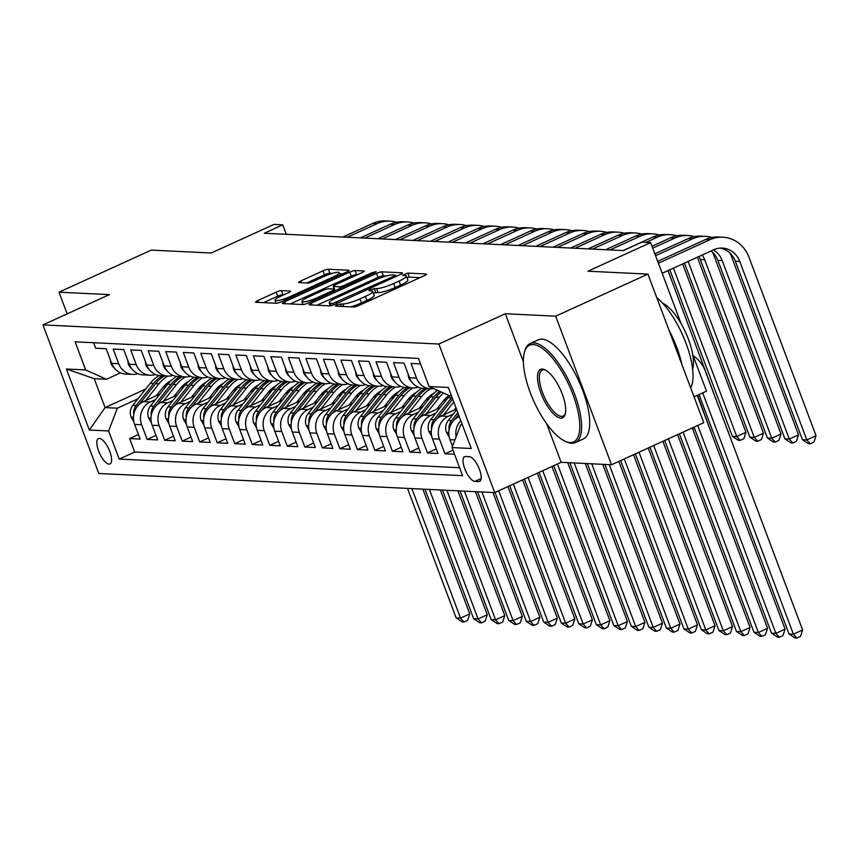 <?xml version="1.0" encoding="UTF-8"?>
<svg xmlns="http://www.w3.org/2000/svg" width="859" height="859" viewBox="0 0 859 859"><rect width="100%" height="100%" fill="white"/><g stroke="black" fill="none" stroke-linecap="round" stroke-linejoin="round"><path stroke-width="1.29" d="M336.739 304.902L335.407 306.115L353.683 307.007A4.274 0.73 -20.6 0 0 359.019 305.439L424.217 275.707A4.274 0.73 -20.6 0 0 426.493 274.118A4.274 0.73 -20.6 0 0 426.118 273.967L407.842 273.087L402.506 275.299L405.137 275.514A13.68 2.352 -20.6 0 1 406.35 275.986A13.68 2.352 -20.6 0 1 399.048 281.065L393.615 283.545A13.68 2.352 -20.6 0 1 376.532 288.56L370.422 289.547L368.822 290.653L371.453 290.879A13.68 2.352 -20.6 0 1 372.666 291.351A13.68 2.352 -20.6 0 1 365.365 296.43L359.932 298.9A13.68 2.352 -20.6 0 1 342.838 303.925L336.739 304.902M109.039 464.118A13.937 5.079 -114.5 0 0 109.995 463.946A13.937 5.079 -114.5 0 0 109.34 450.341A13.937 5.079 -114.5 0 0 99.376 438.412A13.937 5.079 -114.5 0 0 98.431 438.584A13.937 5.079 -114.5 0 0 99.075 452.188A13.937 5.079 -114.5 0 0 109.039 464.118M281.451 290.632A4.274 0.73 -20.6 0 0 276.115 292.2L257.818 300.543A4.274 0.73 -20.6 0 0 255.542 302.132A4.274 0.73 -20.6 0 0 255.918 302.282L276.211 303.259A4.274 0.73 -20.6 0 0 281.548 301.692L346.746 271.959A4.274 0.73 -20.6 0 0 349.022 270.37A4.274 0.73 -20.6 0 0 348.647 270.231L328.353 269.243A4.274 0.73 -20.6 0 0 323.016 270.81L300.918 280.893A4.274 0.73 -20.6 0 0 298.642 282.482A4.274 0.73 -20.6 0 0 299.018 282.622L307.705 283.041A4.274 0.73 -20.6 0 0 313.041 281.473L324.004 276.48A11.435 1.965 -20.6 0 1 339.305 272.679A11.435 1.965 -20.6 0 1 333.206 276.92L290.278 296.495A11.435 1.965 -20.6 0 1 274.977 300.296A11.435 1.965 -20.6 0 1 281.076 296.054L288.237 292.79A4.274 0.73 -20.6 0 0 290.514 291.201A4.274 0.73 -20.6 0 0 290.138 291.051L281.451 290.632L282.965 294.648A4.274 0.73 -20.6 0 0 277.618 296.215L263.52 302.647M546.625 423.67L561.152 462.314L611.522 464.751L555.676 316.176L647.922 274.107L587.921 271.208L650.65 242.603L641.888 242.184L623.441 250.592L264.293 233.24L282.74 224.822L273.989 224.403L211.25 253.008L151.248 250.109L59.003 292.178L67.152 313.868M555.676 316.176L505.307 313.739L438.885 344.029L42.95 324.895L109.372 294.616L59.003 292.178M311.302 303.13A4.274 0.73 -20.6 0 0 309.015 304.72A4.274 0.73 -20.6 0 0 309.401 304.859L329.695 305.847A4.274 0.73 -20.6 0 0 335.031 304.279L400.23 274.547A4.274 0.73 -20.6 0 0 402.506 272.958A4.274 0.73 -20.6 0 0 402.13 272.808L381.836 271.831A4.274 0.73 -20.6 0 0 376.5 273.398L311.302 303.13L312 304.988M302.948 304.548L282.654 303.571A4.274 0.73 -20.6 0 1 282.278 303.42A4.274 0.73 -20.6 0 1 284.565 301.842L349.753 272.11A4.274 0.73 -20.6 0 1 355.1 270.542L363.776 270.961A4.274 0.73 -20.6 0 1 364.162 271.1A4.274 0.73 -20.6 0 1 361.875 272.69L335.439 284.748A4.274 0.73 -20.6 0 0 333.152 286.337A4.274 0.73 -20.6 0 0 333.539 286.487L339.294 286.766A4.274 0.73 -20.6 0 0 344.642 285.199L372.162 272.647L376.167 271.648L374.578 272.754L308.295 302.98A4.274 0.73 -20.6 0 1 302.948 304.548M647.922 274.107L703.768 422.682L611.522 464.751M138.439 434.547L129.634 438.562L140.146 439.078L134.638 424.421L141.638 424.754A17.416 15.945 -87.2 0 1 150.368 401.958L155.533 399.607M155.962 435.395L147.147 439.411L157.659 439.915L152.15 425.259L159.162 425.602A17.416 15.945 -87.2 0 1 167.881 402.807L173.056 400.455M173.475 436.243L164.67 440.259L175.182 440.764L169.674 426.107L176.675 426.451A17.416 15.945 -87.2 0 1 185.404 403.655L190.58 401.293M190.999 437.091L182.183 441.107L192.695 441.612L187.187 426.955L194.198 427.299A17.416 15.945 -87.2 0 1 202.917 404.503L208.093 402.141M208.522 437.929L199.707 441.956L210.219 442.46L204.71 427.803L211.722 428.136A17.416 15.945 -87.2 0 1 220.441 405.351L225.616 402.989M226.035 438.777L217.23 442.793L227.742 443.308L222.234 428.652L229.235 428.985A17.416 15.945 -87.2 0 1 237.964 406.2L243.129 403.837M243.559 439.625L234.743 443.641L245.255 444.157L239.747 429.5L246.758 429.833A17.416 15.945 -87.2 0 1 255.477 407.037L260.653 404.686M261.072 440.474L252.267 444.49L262.779 444.994L257.27 430.338L264.271 430.681A17.416 15.945 -87.2 0 1 273.001 407.885L278.176 405.534M278.595 441.322L269.78 445.338L280.292 445.842L274.783 431.186L281.795 431.529A17.416 15.945 -87.2 0 1 290.514 408.734L295.689 406.371M296.119 442.17L287.303 446.186L297.815 446.691L292.307 432.034L299.319 432.378A17.416 15.945 -87.2 0 1 308.037 409.582L313.213 407.22M313.632 443.008L304.827 447.034L315.339 447.539L309.831 432.882L316.831 433.215A17.416 15.945 -87.2 0 1 325.561 410.43L330.726 408.068M331.155 443.856L322.34 447.872L332.852 448.387L327.343 433.731L334.355 434.063A17.416 15.945 -87.2 0 1 343.074 411.278L348.249 408.916M348.668 444.704L339.863 448.72L350.375 449.236L344.867 434.579L351.868 434.912A17.416 15.945 -87.2 0 1 360.597 412.116L365.773 409.764M366.192 445.553L357.387 449.568L367.888 450.073L362.38 435.416L369.391 435.76A17.416 15.945 -87.2 0 1 378.11 412.964L383.286 410.613M383.715 446.401L374.9 450.417L385.412 450.921L379.903 436.265L386.915 436.608A17.416 15.945 -87.2 0 1 395.634 413.813L400.809 411.45M401.228 447.249L392.423 451.265L402.935 451.77L397.427 437.113L404.428 437.456A17.416 15.945 -87.2 0 1 413.158 414.661L418.322 412.299M418.752 448.087L409.936 452.113L420.448 452.618L414.94 437.961L421.952 438.294A17.416 15.945 -87.2 0 1 430.67 415.509L435.846 413.147M436.265 448.935L427.46 452.951L437.972 453.466L432.464 438.809L439.464 439.142A17.416 15.945 -87.2 0 1 448.194 416.357L453.369 413.995M452.972 450.159L444.983 453.799L454.518 454.261M420.556 363.915L411.021 363.454L416.529 378.11A17.416 15.945 -87.2 0 0 430.445 388.773A17.416 15.945 -87.2 0 0 433.634 388.579M430.445 388.773L423.444 388.44A17.416 15.945 92.8 0 1 409.518 377.767L404.009 363.11L393.497 362.605L399.006 377.262A17.416 15.945 -87.2 0 0 412.932 387.935A17.416 15.945 -87.2 0 0 418.226 387.205M412.932 387.935L405.92 387.592A17.416 15.945 92.8 0 1 392.005 376.929L386.496 362.273L375.984 361.757L381.493 376.414A17.416 15.945 -87.2 0 0 395.408 387.087A17.416 15.945 -87.2 0 0 400.713 386.367M395.408 387.087L388.397 386.743A17.416 15.945 92.8 0 1 374.481 376.081L368.973 361.424L358.461 360.909L363.969 375.566A17.416 15.945 -87.2 0 0 377.885 386.239A17.416 15.945 -87.2 0 0 383.189 385.519M377.885 386.239L370.884 385.895A17.416 15.945 92.8 0 1 356.957 375.233L351.449 360.576L340.937 360.071L346.445 374.728A17.416 15.945 -87.2 0 0 360.372 385.39A17.416 15.945 -87.2 0 0 365.676 384.671M360.372 385.39L353.36 385.057A17.416 15.945 92.8 0 1 339.445 374.384L333.936 359.728L323.424 359.223L328.933 373.88A17.416 15.945 -87.2 0 0 342.848 384.542A17.416 15.945 -87.2 0 0 348.153 383.823M342.848 384.542L335.848 384.209A17.416 15.945 92.8 0 1 321.921 373.536L316.413 358.879L305.901 358.375L311.409 373.031A17.416 15.945 -87.2 0 0 325.336 383.694A17.416 15.945 -87.2 0 0 330.629 382.974M325.336 383.694L318.324 383.361A17.416 15.945 92.8 0 1 304.408 372.688L298.9 358.031L288.388 357.527L293.896 372.183A17.416 15.945 -87.2 0 0 307.812 382.856A17.416 15.945 -87.2 0 0 313.116 382.126M307.812 382.856L300.8 382.513A17.416 15.945 92.8 0 1 286.885 371.85L281.376 357.194L270.864 356.678L276.373 371.335A17.416 15.945 -87.2 0 0 290.288 382.008A17.416 15.945 -87.2 0 0 295.593 381.289M290.288 382.008L283.287 381.664A17.416 15.945 92.8 0 1 269.361 371.002L263.853 356.345L253.341 355.83L258.849 370.487A17.416 15.945 -87.2 0 0 272.775 381.16A17.416 15.945 -87.2 0 0 278.08 380.44M272.775 381.16L265.764 380.816A17.416 15.945 92.8 0 1 251.848 370.154L246.34 355.497L235.828 354.992L241.336 369.649A17.416 15.945 -87.2 0 0 255.252 380.312A17.416 15.945 -87.2 0 0 260.556 379.592M255.252 380.312L248.24 379.979A17.416 15.945 92.8 0 1 234.324 369.306L228.816 354.649L218.304 354.144L223.812 368.801A17.416 15.945 -87.2 0 0 237.739 379.463A17.416 15.945 -87.2 0 0 243.033 378.744M237.739 379.463L230.727 379.13A17.416 15.945 92.8 0 1 216.812 368.457L211.293 353.801L200.791 353.296L206.3 367.953A17.416 15.945 -87.2 0 0 220.215 378.615A17.416 15.945 -87.2 0 0 225.52 377.896M220.215 378.615L213.204 378.282A17.416 15.945 92.8 0 1 199.288 367.609L193.78 352.952L183.268 352.448L188.776 367.104A17.416 15.945 -87.2 0 0 202.692 377.777A17.416 15.945 -87.2 0 0 207.996 377.047M202.692 377.777L195.691 377.434A17.416 15.945 92.8 0 1 181.764 366.772L176.256 352.104L165.744 351.599L171.252 366.256A17.416 15.945 -87.2 0 0 185.179 376.929A17.416 15.945 -87.2 0 0 190.483 376.21M185.179 376.929L178.167 376.586A17.416 15.945 92.8 0 1 164.252 365.923L158.743 351.267L148.231 350.751L153.74 365.408A17.416 15.945 -87.2 0 0 167.655 376.081A17.416 15.945 -87.2 0 0 172.96 375.362M167.655 376.081L160.644 375.737A17.416 15.945 92.8 0 1 146.728 365.075L141.22 350.418L130.708 349.914L136.216 364.57A17.416 15.945 -87.2 0 0 150.132 375.233A17.416 15.945 -87.2 0 0 155.436 374.513M150.132 375.233L143.131 374.889A17.416 15.945 92.8 0 1 129.215 364.227L123.696 349.57L113.184 349.065L118.703 363.722A17.416 15.945 -87.2 0 0 132.619 374.384A17.416 15.945 -87.2 0 0 137.923 373.665M180.454 388.236L184.009 386.614M134.638 424.421A17.416 15.945 92.8 0 1 143.356 401.625L159.914 394.066M197.967 389.084L201.532 387.463M152.15 425.259A17.416 15.945 92.8 0 1 160.869 402.474L177.437 394.915M215.491 389.932L219.045 388.311M169.674 426.107A17.416 15.945 92.8 0 1 178.393 403.322L194.961 395.763M233.014 390.781L236.569 389.159M187.187 426.955A17.416 15.945 92.8 0 1 195.916 404.159L212.474 396.611M250.527 391.629L254.081 390.007M204.71 427.803A17.416 15.945 92.8 0 1 213.429 405.008L229.997 397.459M268.051 392.477L271.605 390.856M222.234 428.652A17.416 15.945 92.8 0 1 230.953 405.856L247.51 398.308M285.575 393.315L289.129 391.693M239.747 429.5A17.416 15.945 92.8 0 1 248.476 406.704L265.034 399.145M303.087 394.163L306.642 392.542M257.27 430.338A17.416 15.945 92.8 0 1 265.989 407.553L282.557 399.993M320.611 395.011L324.165 393.39M274.783 431.186A17.416 15.945 92.8 0 1 283.513 408.401L300.07 400.842M338.124 395.859L341.678 394.238M292.307 432.034A17.416 15.945 92.8 0 1 301.026 409.238L317.594 401.69M355.647 396.708L359.202 395.086M309.831 432.882A17.416 15.945 92.8 0 1 318.549 410.087L335.107 402.538M373.171 397.556L376.725 395.935M327.343 433.731A17.416 15.945 92.8 0 1 336.073 410.935L352.63 403.386M390.684 398.393L394.238 396.772M344.867 434.579A17.416 15.945 92.8 0 1 353.586 411.783L370.154 404.224M408.208 399.242L411.762 397.62M362.38 435.416A17.416 15.945 92.8 0 1 371.109 412.631L387.667 405.072M425.72 400.09L429.275 398.469M379.903 436.265A17.416 15.945 92.8 0 1 388.622 413.48L405.19 405.92M443.244 400.938L446.798 399.317M397.427 437.113A17.416 15.945 92.8 0 1 406.146 414.317L422.703 406.769M414.94 437.961A17.416 15.945 92.8 0 1 423.67 415.165L440.227 407.617M432.464 438.809A17.416 15.945 92.8 0 1 441.182 416.014L456.451 409.056M469.368 456.687L465.514 456.494A13.497 4.918 -114.5 0 0 464.59 456.666A13.497 4.918 -114.5 0 0 465.213 469.841A13.497 4.918 -114.5 0 0 474.866 481.394L478.721 481.577A13.497 4.918 -114.5 0 0 479.644 481.416A13.497 4.918 -114.5 0 0 479.011 468.241A13.497 4.918 -114.5 0 0 469.368 456.687M438.885 344.029L494.73 492.604L98.796 473.481L42.95 324.895M129.634 438.562L134.691 452.017L119.186 459.082L462.572 475.671L452.006 447.571L460.725 424.776L462.121 424.142M119.186 459.082L108.621 430.971L89.347 430.048L66.411 369.005L85.685 369.939L75.12 341.828L418.494 358.418L429.06 386.529L448.334 387.463L471.269 448.495L452.006 447.571M452.478 446.315L449.976 439.658A17.416 15.945 -87.2 0 1 458.706 416.862L459.286 416.594M93.61 342.72L95.671 348.217L106.183 348.722L111.691 363.378A17.416 15.945 92.8 0 0 125.607 374.052L132.619 374.384M456.108 436.823A17.416 15.945 -87.2 0 1 460.821 420.685M444.983 453.799L439.464 439.142M427.46 452.951L421.952 438.294M409.936 452.113L404.428 437.456M392.423 451.265L386.915 436.608M374.9 450.417L369.391 435.76M357.387 449.568L351.868 434.912M339.863 448.72L334.355 434.063M322.34 447.872L316.831 433.215M304.827 447.034L299.319 432.378M287.303 446.186L281.795 431.529M269.78 445.338L264.271 430.681M252.267 444.49L246.758 429.833M234.743 443.641L229.235 428.985M217.23 442.793L211.722 428.136M199.707 441.956L194.198 427.299M182.183 441.107L176.675 426.451M164.67 440.259L159.162 425.602M147.147 439.411L141.638 424.754M134.691 452.017L459.576 467.715M145.686 389.073L105.077 407.596L117.35 408.186L138.02 398.759M162.931 387.398L166.485 385.777M460.725 424.776L462.389 424.851M451.523 395.945L449.858 395.859L429.06 386.529M694.061 396.847L706.495 391.178L692.665 354.391M561.152 462.314L494.73 492.604M286.305 234.303L282.74 224.822M681.144 323.746L650.65 242.603M120.518 372.87L106.473 379.27L94.211 378.679L105.077 407.596L89.347 430.048M85.685 369.939L106.473 379.27M117.35 408.186L108.621 430.971M66.411 369.005L94.211 378.679M505.307 313.739L523.399 361.875M350.655 306.856A13.68 2.352 -20.6 0 0 361.446 302.916L359.932 298.9M372.666 291.351L374.18 295.367A13.68 2.352 -20.6 0 1 366.879 300.446L361.446 302.916M406.35 275.986L407.864 280.002A13.68 2.352 -20.6 0 1 400.562 285.081L395.129 287.561A13.68 2.352 -20.6 0 1 378.035 292.575L373.3 293.016M420.019 277.618L409.356 277.103L406.983 277.65M386.367 275.997L383.35 275.846A4.274 0.73 -20.6 0 0 378.003 277.414L317.003 305.235M332.873 303.442L393.83 276.244L395.43 275.138L392.67 274.912A13.68 2.352 -20.6 0 0 375.576 279.927L336.46 297.772A13.68 2.352 -20.6 0 0 329.158 302.851A13.68 2.352 -20.6 0 0 330.371 303.324L332.873 303.442L333.432 304.934M290.267 303.936L351.267 276.126L349.753 272.11M357.688 274.601L356.603 274.558A4.274 0.73 -20.6 0 0 351.267 276.126M334.226 289.075L328.46 288.796A4.274 0.73 -20.6 0 0 323.124 290.363L308.005 297.257A11.435 1.965 -20.6 0 0 301.896 301.509A11.435 1.965 -20.6 0 0 317.207 297.708L332.326 290.814A4.274 0.73 -20.6 0 0 334.602 289.225A4.274 0.73 -20.6 0 0 334.226 289.075L333.152 286.337M284.039 294.701L282.965 294.648M332.336 273.377L329.867 273.259A4.274 0.73 -20.6 0 0 324.519 274.826L306.631 282.998M342.548 273.871L339.702 273.742M699.033 394.582L789.024 633.974L793.405 634.189L802.628 629.98L705.346 371.174A32.663 29.893 92.8 0 0 693.17 355.733M702.705 392.907L793.405 634.189L796.819 638.087L795.058 638.001L789.024 633.974M802.628 629.98L800.502 636.401L796.819 638.087M720.143 248.111A21.776 19.929 -87.2 0 1 735.358 261.211L802.446 439.701L806.826 439.915L816.05 435.706L748.962 257.217A32.663 29.893 92.8 0 0 722.859 237.213A32.663 29.893 92.8 0 0 709.964 239.715L658.402 263.23M722.859 237.213L718.478 236.998A32.663 29.893 92.8 0 0 705.583 239.511L657.693 261.34M662.182 273.269L713.743 249.754A21.776 19.929 -87.2 0 1 722.333 248.09A21.776 19.929 -87.2 0 1 739.739 261.415L806.826 439.915L810.241 443.802L808.491 443.727L802.446 439.701M816.05 435.706L813.935 442.127L810.241 443.802M570.011 442.557A53.129 19.349 -114.5 0 0 572.974 394.603A53.129 19.349 -114.5 0 0 533.181 344.577A53.129 19.349 -114.5 0 0 524.419 352.222A53.129 19.349 -114.5 0 0 533.987 401.604A53.129 19.349 -114.5 0 0 564.997 441.193A53.129 19.349 -114.5 0 0 570.011 442.557M524.419 352.222L524.86 350.697A54.428 19.832 65.5 0 1 530.121 343.536A54.428 19.832 65.5 0 1 533.836 342.87A54.428 19.832 65.5 0 1 572.76 389.471A54.428 19.832 65.5 0 1 575.294 442.589A54.428 19.832 65.5 0 1 571.568 443.255A54.428 19.832 65.5 0 1 566.435 441.87L564.997 441.193M560.809 418.065A26.565 9.674 65.5 0 1 540.912 393.057A26.565 9.674 65.5 0 1 542.394 369.08A26.565 9.674 65.5 0 1 544.896 369.757A26.565 9.674 65.5 0 1 560.401 389.557A26.565 9.674 65.5 0 1 565.19 414.242A26.565 9.674 65.5 0 1 560.809 418.065M545.637 370.132A25.255 9.202 -114.5 0 0 543.951 369.778A25.255 9.202 -114.5 0 0 542.222 370.089A25.255 9.202 -114.5 0 0 543.403 394.732A25.255 9.202 -114.5 0 0 561.464 416.357A25.255 9.202 -114.5 0 0 563.182 416.046A25.255 9.202 -114.5 0 0 565.383 413.437M656.738 297.558A54.428 19.832 65.5 0 1 686.04 343.31A54.428 19.832 65.5 0 1 690.679 387.86M669.032 330.253A54.428 19.832 65.5 0 1 681.96 364.646M662.611 303.184A39.192 14.27 65.5 0 1 685.622 332.454A39.192 14.27 65.5 0 1 692.633 369.026M530.121 343.536L538.239 339.831A54.428 19.832 65.5 0 1 541.954 339.165A54.428 19.832 65.5 0 1 580.877 385.766A54.428 19.832 65.5 0 1 583.411 438.895L575.294 442.589M449.214 437.059L446.369 432.206A11.543 10.566 -87.2 0 1 448.258 420.448L456.72 409.764M454.529 419.643L458.534 414.596M457.826 412.728L451.587 420.609A11.543 10.566 92.8 0 0 449.021 429.146L449.096 429.704M694.061 427.116L771.5 633.126L775.881 633.341L785.105 629.132L697.25 395.398M697.733 425.441L775.881 633.341L779.296 637.238L777.545 637.153L771.5 633.126M785.105 629.132L782.989 635.553L779.296 637.238M454.186 410.087L455.979 407.821M443.512 414.951L453.788 401.98M431.701 436.211L428.845 431.358A11.543 10.566 -87.2 0 1 430.735 419.6L448.044 397.749A33.318 30.494 -87.2 0 1 449.719 395.795M451.974 397.159A33.318 30.494 92.8 0 0 451.372 397.91L434.063 419.761A11.543 10.566 92.8 0 0 431.497 428.308L431.572 428.856M437.016 418.795L452.672 399.016M679.383 433.806L753.977 632.288L758.357 632.492L767.581 628.283L692.279 427.922M683.045 432.131L758.357 632.492L761.772 636.39L760.022 636.304L753.977 632.288M767.581 628.283L765.466 634.704L761.772 636.39M436.673 409.238L443.19 401.013A27.649 25.308 -87.2 0 1 449.085 395.516M425.989 414.102L439.282 397.33A33.318 30.494 -87.2 0 1 443.427 392.982M414.178 435.363L411.332 430.52A11.543 10.566 -87.2 0 1 413.222 418.752L430.52 396.901A33.318 30.494 -87.2 0 1 437.553 390.34M419.493 417.946L435.953 397.169A33.318 30.494 -87.2 0 1 441.139 391.951M439.733 391.317A33.318 30.494 92.8 0 0 433.849 397.062L416.551 418.913A11.543 10.566 92.8 0 0 413.984 427.46L414.059 428.007M664.694 440.506L736.464 631.44L740.845 631.644L750.068 627.446L677.59 434.622M668.366 438.831L740.845 631.644L744.259 635.542L742.509 635.456L736.464 631.44M750.068 627.446L747.942 633.856L744.259 635.542M419.149 408.39L425.667 400.165A27.649 25.308 -87.2 0 1 433.838 393.304M408.476 413.265L421.758 396.482A33.318 30.494 -87.2 0 1 430.584 388.783M396.665 434.525L393.809 429.672A11.543 10.566 -87.2 0 1 395.698 417.904L412.996 396.053A33.318 30.494 -87.2 0 1 421.952 388.289M401.98 417.098L418.43 396.321A33.318 30.494 -87.2 0 1 427.256 388.622M425.151 388.526A33.318 30.494 92.8 0 0 416.325 396.214L399.027 418.065A11.543 10.566 92.8 0 0 396.461 426.612L396.536 427.159M650.005 447.195L718.94 630.592L723.321 630.807L732.544 626.598L662.901 441.322M653.678 445.531L723.321 630.807L726.735 634.694L724.985 634.608L718.94 630.592M732.544 626.598L730.429 633.019L726.735 634.694M711.875 237.481A32.663 29.893 92.8 0 0 705.346 236.365A32.663 29.893 92.8 0 0 692.44 238.866L655.567 255.692M705.346 236.365L700.965 236.15A32.663 29.893 92.8 0 0 688.07 238.662L654.859 253.802M713.464 249.883A21.776 19.929 -87.2 0 1 722.215 260.578L789.303 439.067L798.526 434.858L731.439 256.369A32.663 29.893 92.8 0 0 730.01 253.094M711.027 250.989A21.776 19.929 -87.2 0 1 717.834 260.363L784.922 438.852L789.303 439.067L792.717 442.965L790.967 442.879L784.922 438.852M798.526 434.858L796.411 441.279L792.717 442.965M408.025 373.783L408.626 377.552A11.543 10.566 92.8 0 0 411.858 382.072M694.351 236.633A32.663 29.893 92.8 0 0 687.823 235.516A32.663 29.893 92.8 0 0 674.927 238.029L652.733 248.144M687.823 235.516L683.442 235.312A32.663 29.893 92.8 0 0 670.546 237.814L652.024 246.254M702.243 254.994A21.776 19.929 -87.2 0 1 704.691 259.729L771.79 438.219L781.014 434.01L713.926 255.52A32.663 29.893 92.8 0 0 712.487 252.256M698.925 256.508A21.776 19.929 -87.2 0 1 700.321 259.515L767.409 438.004L771.79 438.219L775.205 442.117L773.454 442.031L767.409 438.004M781.014 434.01L778.888 440.431L775.205 442.117M390.501 372.935L391.103 376.704A11.543 10.566 92.8 0 0 394.335 381.235M676.838 235.785A32.663 29.893 92.8 0 0 670.299 234.668A32.663 29.893 92.8 0 0 657.403 237.181L646 242.378M670.299 234.668L665.918 234.464A32.663 29.893 92.8 0 0 653.023 236.966L623.172 250.581M684.462 263.101L749.886 437.156L754.266 437.371L763.49 433.161L697.358 257.228M688.134 261.437L754.266 437.371L757.681 441.268L755.931 441.182L749.886 437.156M763.49 433.161L761.375 439.583L757.681 441.268M372.978 372.097L373.59 375.855A11.543 10.566 92.8 0 0 376.822 380.387M659.315 234.947A32.663 29.893 92.8 0 0 652.786 233.831A32.663 29.893 92.8 0 0 639.891 236.332L610.03 249.948M652.786 233.831L648.405 233.616A32.663 29.893 92.8 0 0 635.51 236.118L605.649 249.733M669.784 269.801L732.373 436.318L736.743 436.522L745.977 432.324L682.68 263.917M673.456 268.126L736.743 436.522L740.168 440.42L738.407 440.334L732.373 436.318M745.977 432.324L743.851 438.734L740.168 440.42M401.636 407.542L408.154 399.317A27.649 25.308 -87.2 0 1 416.325 392.456M390.952 412.417L404.245 395.634A33.318 30.494 -87.2 0 1 413.072 387.935M379.141 433.677L376.296 428.824A11.543 10.566 -87.2 0 1 378.175 417.055L395.484 395.215A33.318 30.494 -87.2 0 1 404.428 387.441M384.456 416.25L400.917 395.473A33.318 30.494 -87.2 0 1 409.743 387.774M407.638 387.677A33.318 30.494 92.8 0 0 398.812 395.376L381.503 417.216A11.543 10.566 92.8 0 0 378.948 425.763L379.023 426.311M635.327 453.896L701.427 629.744L705.797 629.958L715.032 625.749L648.223 448.011M638.999 452.221L705.797 629.958L709.223 633.845L707.462 633.77L701.427 629.744M715.032 625.749L712.906 632.17L709.223 633.845M355.465 371.249L356.066 375.018A11.543 10.566 92.8 0 0 359.298 379.538M641.791 234.099A32.663 29.893 92.8 0 0 635.263 232.982A32.663 29.893 92.8 0 0 622.367 235.484L592.517 249.099M635.263 232.982L630.882 232.768A32.663 29.893 92.8 0 0 617.986 235.269L588.136 248.885M728.078 431.647L667.991 270.617M728.249 432.098L728.453 431.476M384.113 406.694L390.63 398.469A27.649 25.308 -87.2 0 1 398.801 391.607M373.429 411.568L386.722 394.786A33.318 30.494 -87.2 0 1 395.548 387.087M361.618 432.829L358.772 427.975A11.543 10.566 -87.2 0 1 360.662 416.218L377.96 394.367A33.318 30.494 -87.2 0 1 386.915 386.593M366.933 415.402L383.393 394.625A33.318 30.494 -87.2 0 1 392.219 386.926M390.115 386.829A33.318 30.494 92.8 0 0 381.289 394.528L363.991 416.379A11.543 10.566 92.8 0 0 361.424 424.915L361.499 425.463M620.638 460.596L683.904 628.895L688.284 629.11L697.508 624.901L633.534 454.712M624.31 458.921L688.284 629.11L691.699 633.008L689.949 632.922L683.904 628.895M697.508 624.901L695.393 631.322L691.699 633.008M337.941 370.401L338.543 374.17A11.543 10.566 92.8 0 0 341.785 378.69M624.278 233.251A32.663 29.893 92.8 0 0 617.75 232.134A32.663 29.893 92.8 0 0 604.843 234.636L574.993 248.251M617.75 232.134L613.369 231.919A32.663 29.893 92.8 0 0 600.473 234.432L570.612 248.036M710.554 430.799L697.626 395.226M710.726 431.25L710.93 430.627M366.589 405.845L373.107 397.62A27.649 25.308 -87.2 0 1 381.289 390.759M355.916 410.72L369.198 393.937A33.318 30.494 -87.2 0 1 378.035 386.239M344.105 431.98L341.248 427.127A11.543 10.566 -87.2 0 1 343.138 415.369L360.447 393.519A33.318 30.494 -87.2 0 1 369.391 385.745M349.42 414.564L365.87 393.776A33.318 30.494 -87.2 0 1 374.696 386.088M372.602 385.981A33.318 30.494 92.8 0 0 363.776 393.68L346.467 415.531A11.543 10.566 92.8 0 0 343.901 424.067L343.976 424.625M604.886 464.429L666.38 628.047L670.761 628.262L679.984 624.053L618.856 461.412M609.267 464.644L670.761 628.262L674.175 632.16L672.425 632.074L666.38 628.047M679.984 624.053L677.869 630.474L674.175 632.16M320.428 369.553L321.03 373.321A11.543 10.566 92.8 0 0 324.262 377.842M606.755 232.402A32.663 29.893 92.8 0 0 600.226 231.286A32.663 29.893 92.8 0 0 587.331 233.788L557.48 247.403M600.226 231.286L595.845 231.071A32.663 29.893 92.8 0 0 582.95 233.584L553.099 247.199M693.041 429.951L692.655 427.75M693.202 430.413L693.417 429.779M349.076 405.008L355.594 396.772A27.649 25.308 -87.2 0 1 363.765 389.911M338.392 409.872L351.685 393.089A33.318 30.494 -87.2 0 1 360.512 385.401M326.581 431.132L323.736 426.279A11.543 10.566 -87.2 0 1 325.615 414.521L342.924 392.67A33.318 30.494 -87.2 0 1 351.868 384.907M331.896 413.716L348.357 392.939A33.318 30.494 -87.2 0 1 357.183 385.24M355.078 385.133A33.318 30.494 92.8 0 0 346.252 392.831L328.954 414.682A11.543 10.566 92.8 0 0 326.388 423.229L326.463 423.777M587.363 463.581L648.867 627.21L653.248 627.414L662.472 623.204L602.75 464.332M591.744 463.796L653.248 627.414L656.663 631.311L654.912 631.225L648.867 627.21M662.472 623.204L660.346 629.626L656.663 631.311M302.905 368.704L303.506 372.473A11.543 10.566 92.8 0 0 306.738 376.994M589.242 231.554A32.663 29.893 92.8 0 0 582.703 230.437A32.663 29.893 92.8 0 0 569.807 232.95L539.957 246.554M582.703 230.437L578.322 230.233A32.663 29.893 92.8 0 0 565.426 232.735L535.576 246.35M331.553 404.159L338.07 395.935A27.649 25.308 -87.2 0 1 346.241 389.073M320.879 409.024L334.162 392.252A33.318 30.494 -87.2 0 1 342.988 384.553M309.068 430.284L306.212 425.43A11.543 10.566 -87.2 0 1 308.102 413.673L325.4 391.822A33.318 30.494 -87.2 0 1 334.355 384.059M314.383 412.868L330.833 392.091A33.318 30.494 -87.2 0 1 339.659 384.392M337.555 384.284A33.318 30.494 92.8 0 0 328.729 391.983L311.43 413.834A11.543 10.566 92.8 0 0 308.864 422.381L308.939 422.929M569.839 462.733L631.344 626.361L635.724 626.565L644.948 622.367L585.226 463.484M574.22 462.947L635.724 626.565L639.139 630.463L637.389 630.377L631.344 626.361M644.948 622.367L642.833 628.777L639.139 630.463M285.381 367.856L285.993 371.625A11.543 10.566 92.8 0 0 289.225 376.156M571.718 230.706A32.663 29.893 92.8 0 0 565.19 229.589A32.663 29.893 92.8 0 0 552.294 232.102L522.433 245.717M565.19 229.589L560.809 229.385A32.663 29.893 92.8 0 0 547.913 231.887L518.052 245.502M314.04 403.311L320.547 395.086A27.649 25.308 -87.2 0 1 328.729 388.225M303.356 408.186L316.649 391.403A33.318 30.494 -87.2 0 1 325.475 383.705M291.545 429.446L288.699 424.593A11.543 10.566 -87.2 0 1 290.578 412.825L307.887 390.974A33.318 30.494 -87.2 0 1 316.831 383.211M296.86 412.019L313.32 391.242A33.318 30.494 -87.2 0 1 322.146 383.543M320.042 383.447A33.318 30.494 92.8 0 0 311.216 391.135L293.907 412.986A11.543 10.566 92.8 0 0 291.341 421.533L291.416 422.08M553.754 465.696L613.831 625.513L618.201 625.728L627.435 621.519L567.713 462.636M557.427 464.021L618.201 625.728L621.626 629.615L619.865 629.529L613.831 625.513M627.435 621.519L625.309 627.94L621.626 629.615M267.868 367.018L268.47 370.777A11.543 10.566 92.8 0 0 271.702 375.308M554.195 229.868A32.663 29.893 92.8 0 0 547.666 228.752A32.663 29.893 92.8 0 0 534.77 231.254L504.92 244.869M547.666 228.752L543.285 228.537A32.663 29.893 92.8 0 0 530.39 231.039L500.539 244.654M296.516 402.463L303.034 394.238A27.649 25.308 -87.2 0 1 311.205 387.377M285.832 407.338L299.125 390.555A33.318 30.494 -87.2 0 1 307.952 382.856M274.021 428.598L271.176 423.745A11.543 10.566 -87.2 0 1 273.065 411.976L290.363 390.136A33.318 30.494 -87.2 0 1 299.319 382.362M279.336 411.171L295.797 390.394A33.318 30.494 -87.2 0 1 304.623 382.695M302.518 382.599A33.318 30.494 92.8 0 0 293.692 390.297L276.394 412.137A11.543 10.566 92.8 0 0 273.828 420.685L273.903 421.232M539.065 472.386L596.307 624.665L600.688 624.88L609.911 620.67L551.961 466.512M542.738 470.711L600.688 624.88L604.102 628.767L602.352 628.691L596.307 624.665M609.911 620.67L607.796 627.091L604.102 628.767M250.345 366.17L250.946 369.939A11.543 10.566 92.8 0 0 254.189 374.46M536.682 229.02A32.663 29.893 92.8 0 0 530.143 227.903A32.663 29.893 92.8 0 0 517.247 230.405L487.397 244.02M530.143 227.903L525.772 227.689A32.663 29.893 92.8 0 0 512.877 230.191L483.016 243.806M278.992 401.615L285.51 393.39A27.649 25.308 -87.2 0 1 293.681 386.529M268.319 406.49L281.602 389.707A33.318 30.494 -87.2 0 1 290.428 382.008M256.508 427.75L253.652 422.896A11.543 10.566 -87.2 0 1 255.542 411.139L272.851 389.288A33.318 30.494 -87.2 0 1 281.795 381.514M261.823 410.323L278.273 389.546A33.318 30.494 -87.2 0 1 287.099 381.847M285.005 381.75A33.318 30.494 92.8 0 0 276.179 389.449L258.87 411.3A11.543 10.566 92.8 0 0 256.304 419.836L256.379 420.384M524.387 479.086L578.783 623.817L583.164 624.031L592.388 619.822L537.283 473.202M528.06 477.411L583.164 624.031L586.579 627.929L584.829 627.843L578.783 623.817M592.388 619.822L590.273 626.243L586.579 627.929M232.832 365.322L233.433 369.091A11.543 10.566 92.8 0 0 236.665 373.611M519.158 228.172A32.663 29.893 92.8 0 0 512.63 227.055A32.663 29.893 92.8 0 0 499.734 229.557L469.873 243.172M512.63 227.055L508.249 226.84A32.663 29.893 92.8 0 0 495.353 229.353L465.503 242.957M215.308 364.474L215.91 368.243A11.543 10.566 92.8 0 0 219.142 372.763M501.645 227.324A32.663 29.893 92.8 0 0 495.106 226.207A32.663 29.893 92.8 0 0 482.21 228.709L452.36 242.324M495.106 226.207L490.725 225.992A32.663 29.893 92.8 0 0 477.829 228.505L447.979 242.12M197.785 363.625L198.397 367.394A11.543 10.566 92.8 0 0 201.629 371.915M484.122 226.475A32.663 29.893 92.8 0 0 477.593 225.359A32.663 29.893 92.8 0 0 464.698 227.871L434.837 241.476M477.593 225.359L473.212 225.155A32.663 29.893 92.8 0 0 460.317 227.656L430.456 241.272M261.48 400.766L267.997 392.542A27.649 25.308 -87.2 0 1 276.168 385.68M250.796 405.641L264.089 388.859A33.318 30.494 -87.2 0 1 272.915 381.16M238.985 426.902L236.139 422.048A11.543 10.566 -87.2 0 1 238.018 410.291L255.327 388.44A33.318 30.494 -87.2 0 1 264.271 380.666M244.3 409.485L260.76 388.697A33.318 30.494 -87.2 0 1 269.586 381.009M267.482 380.902A33.318 30.494 92.8 0 0 258.656 388.601L241.347 410.452A11.543 10.566 92.8 0 0 238.791 418.988L238.866 419.546M509.698 485.786L561.271 622.968L565.651 623.183L574.875 618.974L522.594 479.902M513.371 484.111L565.651 623.183L569.066 627.081L567.316 626.995L561.271 622.968M574.875 618.974L572.749 625.395L569.066 627.081M243.956 399.929L250.474 391.693A27.649 25.308 -87.2 0 1 258.645 384.832M233.283 404.793L246.565 388.01A33.318 30.494 -87.2 0 1 255.391 380.322M221.472 426.053L218.615 421.2A11.543 10.566 -87.2 0 1 220.505 409.442L237.803 387.592A33.318 30.494 -87.2 0 1 246.758 379.828M226.787 408.637L243.237 387.86A33.318 30.494 -87.2 0 1 252.063 380.161M249.958 380.054A33.318 30.494 92.8 0 0 241.132 387.753L223.834 409.603A11.543 10.566 92.8 0 0 221.268 418.15L221.343 418.698M495.02 492.475L543.747 622.131L548.128 622.335L557.351 618.126L507.916 486.602M498.692 490.8L548.128 622.335L551.542 626.232L549.792 626.147L543.747 622.131M557.351 618.126L555.236 624.547L551.542 626.232M226.443 399.081L232.95 390.856A27.649 25.308 -87.2 0 1 241.132 383.994M215.759 403.945L229.052 387.173A33.318 30.494 -87.2 0 1 237.879 379.474M203.948 425.205L201.103 420.352A11.543 10.566 -87.2 0 1 202.982 408.594L220.291 386.743A33.318 30.494 -87.2 0 1 229.235 378.98M209.263 407.789L225.724 387.012A33.318 30.494 -87.2 0 1 234.55 379.313M232.445 379.206A33.318 30.494 92.8 0 0 223.619 386.904L206.31 408.755A11.543 10.566 92.8 0 0 203.744 417.302L203.819 417.85M477.55 491.777L526.234 621.282L530.604 621.486L539.839 617.288L492.937 492.518M481.931 491.992L530.604 621.486L534.03 625.384L532.269 625.298L526.234 621.282M539.839 617.288L537.713 623.698L534.03 625.384M180.272 362.777L180.873 366.546A11.543 10.566 92.8 0 0 184.105 371.077M466.598 225.627A32.663 29.893 92.8 0 0 460.07 224.51A32.663 29.893 92.8 0 0 447.174 227.023L417.324 240.638M460.07 224.51L455.689 224.306A32.663 29.893 92.8 0 0 442.793 226.808L412.943 240.423M208.92 398.232L215.437 390.007A27.649 25.308 -87.2 0 1 223.608 383.146M198.236 403.107L211.529 386.325A33.318 30.494 -87.2 0 1 220.355 378.626M186.424 424.367L183.579 419.514A11.543 10.566 -87.2 0 1 185.469 407.746L202.767 385.895A33.318 30.494 -87.2 0 1 211.722 378.132M191.74 406.941L208.2 386.163A33.318 30.494 -87.2 0 1 217.026 378.465M214.922 378.368A33.318 30.494 92.8 0 0 206.096 386.056L188.797 407.907A11.543 10.566 92.8 0 0 186.231 416.454L186.306 417.002M460.037 490.929L508.711 620.434L513.091 620.649L522.315 616.44L475.414 491.67M464.408 491.144L513.091 620.649L516.506 624.536L514.756 624.45L508.711 620.434M522.315 616.44L520.2 622.861L516.506 624.536M162.748 361.94L163.35 365.698A11.543 10.566 92.8 0 0 166.592 370.229M449.085 224.79A32.663 29.893 92.8 0 0 442.546 223.673A32.663 29.893 92.8 0 0 429.65 226.175L399.8 239.79M442.546 223.673L438.176 223.458A32.663 29.893 92.8 0 0 425.269 225.96L395.419 239.575M191.396 397.384L197.914 389.159A27.649 25.308 -87.2 0 1 206.085 382.298M180.723 402.259L194.005 385.476A33.318 30.494 -87.2 0 1 202.831 377.777M168.912 423.519L166.055 418.666A11.543 10.566 -87.2 0 1 167.945 406.898L185.254 385.057A33.318 30.494 -87.2 0 1 194.198 377.284M174.227 406.092L190.677 385.315A33.318 30.494 -87.2 0 1 199.503 377.616M197.409 377.52A33.318 30.494 92.8 0 0 188.583 385.219L171.274 407.059A11.543 10.566 92.8 0 0 168.708 415.606L168.783 416.153M442.514 490.081L491.187 619.586L495.568 619.801L504.791 615.592L457.901 490.822M446.895 490.296L495.568 619.801L498.982 623.688L497.232 623.613L491.187 619.586M504.791 615.592L502.676 622.013L498.982 623.688M145.235 361.091L145.837 364.86A11.543 10.566 92.8 0 0 149.069 369.381M431.562 223.941A32.663 29.893 92.8 0 0 425.033 222.825A32.663 29.893 92.8 0 0 412.137 225.326L382.276 238.942M425.033 222.825L420.652 222.61A32.663 29.893 92.8 0 0 407.757 225.112L377.906 238.727M173.883 396.536L180.401 388.311A27.649 25.308 -87.2 0 1 188.572 381.45M163.199 401.411L176.492 384.628A33.318 30.494 -87.2 0 1 185.319 376.929M151.388 422.671L148.543 417.818A11.543 10.566 -87.2 0 1 150.422 406.06L167.73 384.209A33.318 30.494 -87.2 0 1 176.675 376.435M156.703 405.244L173.164 384.467A33.318 30.494 -87.2 0 1 181.99 376.768M179.885 376.671A33.318 30.494 92.8 0 0 171.059 384.37L153.75 406.221A11.543 10.566 92.8 0 0 151.195 414.757L151.27 415.305M424.99 489.233L473.674 618.738L478.055 618.952L487.278 614.743L440.377 489.984M429.371 489.447L478.055 618.952L481.469 622.85L479.719 622.764L473.674 618.738M487.278 614.743L485.152 621.164L481.469 622.85M127.712 360.243L128.313 364.012A11.543 10.566 92.8 0 0 131.545 368.532M414.038 223.093A32.663 29.893 92.8 0 0 407.51 221.976A32.663 29.893 92.8 0 0 394.614 224.478L364.764 238.093M407.51 221.976L403.129 221.762A32.663 29.893 92.8 0 0 390.233 224.274L360.383 237.879M156.359 395.688L162.877 387.463A27.649 25.308 -87.2 0 1 171.048 380.601M145.676 400.562L158.969 383.78A33.318 30.494 -87.2 0 1 167.795 376.081M133.875 421.823L131.019 416.969A11.543 10.566 -87.2 0 1 132.909 405.212L150.207 383.361A33.318 30.494 -87.2 0 1 159.162 375.587M139.19 404.406L155.64 383.619A33.318 30.494 -87.2 0 1 164.466 375.931M162.362 375.823A33.318 30.494 92.8 0 0 153.536 383.522L136.237 405.373A11.543 10.566 92.8 0 0 133.671 413.909L133.746 414.467M407.477 488.395L456.15 617.889L460.531 618.104L469.755 613.895L422.864 489.136M411.858 488.599L460.531 618.104L463.946 622.002L462.196 621.916L456.15 617.889M469.755 613.895L467.64 620.316L463.946 622.002M110.188 359.395L110.8 363.164A11.543 10.566 92.8 0 0 114.032 367.684M396.525 222.245A32.663 29.893 92.8 0 0 389.997 221.128A32.663 29.893 92.8 0 0 377.101 223.63L347.24 237.245M389.997 221.128L385.616 220.913A32.663 29.893 92.8 0 0 372.72 223.426L342.859 237.041M143.356 401.625L150.368 401.958M160.869 402.474L167.881 402.807M178.393 403.322L185.404 403.655M195.916 404.159L202.917 404.503M213.429 405.008L220.441 405.351M230.953 405.856L237.964 406.2M248.476 406.704L255.477 407.037M265.989 407.553L273.001 407.885M283.513 408.401L290.514 408.734M301.026 409.238L308.037 409.582M318.549 410.087L325.561 410.43M336.073 410.935L343.074 411.278M353.586 411.783L360.597 412.116M371.109 412.631L378.11 412.964M388.622 413.48L395.634 413.813M406.146 414.317L413.158 414.661M423.67 415.165L430.67 415.509M441.182 416.014L448.194 416.357M458.706 416.862L459.393 416.894M111.691 363.378L118.703 363.722M129.215 364.227L136.216 364.57M146.728 365.075L153.74 365.408M164.252 365.923L171.252 366.256M181.764 366.772L188.776 367.104M199.288 367.609L206.3 367.953M216.812 368.457L223.812 368.801M234.324 369.306L241.336 369.649M251.848 370.154L258.849 370.487M269.361 371.002L276.373 371.335M286.885 371.85L293.896 372.183M304.408 372.688L311.409 373.031M321.921 373.536L328.933 373.88M339.445 374.384L346.445 374.728M356.957 375.233L363.969 375.566M374.481 376.081L381.493 376.414M392.005 376.929L399.006 377.262M409.518 377.767L416.529 378.11M449.976 439.658L454.937 439.894M480.374 480.825L478.721 481.577M481.158 478.527L474.866 481.394M343.825 306.523L342.838 303.925M366.879 300.446L365.365 296.43M375.673 292.468L374.159 288.452M378.035 292.575L376.532 288.56M395.129 287.561L393.615 283.545M400.562 285.081L399.048 281.065M409.356 277.103L407.842 273.087M341.452 306.416L340.475 303.807M378.003 277.414L376.5 273.398M383.35 275.846L381.836 271.831M336.996 303.377L336.61 302.347M394.227 277.285L393.83 276.244M331.241 305.621L330.371 303.324M285.263 303.699L284.565 301.842M356.603 274.558L355.1 270.542M334.538 289.15L333.539 286.487M339.96 288.538L339.294 286.766M345.028 286.23L344.642 285.199M372.559 273.677L372.162 272.647M317.594 298.739L317.207 297.708M332.712 291.845L332.326 290.814M290.675 297.536L290.278 296.495M333.593 277.962L333.206 276.92M301.616 282.751L300.918 280.893M324.519 274.826L323.016 270.81M329.867 273.259L328.353 269.243M258.516 302.411L257.818 300.543M277.618 296.215L276.115 292.2M709.964 239.715L705.583 239.511M739.739 261.415L735.358 261.211M446.487 432.41L448.806 432.528M448.258 420.448L451.587 420.609M428.963 431.562L431.282 431.68M448.044 397.749L451.372 397.91M430.735 419.6L434.063 419.761M411.45 430.713L413.759 430.831M435.953 397.169L439.282 397.33M430.52 396.901L433.849 397.062M413.222 418.752L416.551 418.913M393.927 429.876L396.246 429.983M418.43 396.321L421.758 396.482M412.996 396.053L416.325 396.214M395.698 417.904L399.027 418.065M692.44 238.866L688.07 238.662M722.215 260.578L717.834 260.363M409.378 377.391L408.594 377.359M674.927 238.029L670.546 237.814M704.691 259.729L700.321 259.515M391.854 376.543L391.07 376.51M657.403 237.181L653.023 236.966M374.341 375.705L373.547 375.662M639.891 236.332L635.51 236.118M376.414 429.028L378.722 429.135M400.917 395.473L404.245 395.634M395.484 395.215L398.812 395.376M378.175 417.055L381.503 417.216M356.818 374.857L356.034 374.814M622.367 235.484L617.986 235.269M358.89 428.179L361.209 428.287M383.393 394.625L386.722 394.786M377.96 394.367L381.289 394.528M360.662 416.218L363.991 416.379M339.305 374.009L338.51 373.966M604.843 234.636L600.473 234.432M341.367 427.331L343.686 427.449M365.87 393.776L369.198 393.937M360.447 393.519L363.776 393.68M343.138 415.369L346.467 415.531M321.781 373.16L320.998 373.117M587.331 233.788L582.95 233.584M323.854 426.483L326.162 426.601M348.357 392.939L351.685 393.089M342.924 392.67L346.252 392.831M325.615 414.521L328.954 414.682M304.258 372.312L303.474 372.28M569.807 232.95L565.426 232.735M306.33 425.634L308.649 425.753M330.833 392.091L334.162 392.252M325.4 391.822L328.729 391.983M308.102 413.673L311.43 413.834M286.745 371.464L285.95 371.432M552.294 232.102L547.913 231.887M288.817 424.797L291.126 424.904M313.32 391.242L316.649 391.403M307.887 390.974L311.216 391.135M290.578 412.825L293.907 412.986M269.221 370.626L268.438 370.583M534.77 231.254L530.39 231.039M271.294 423.949L273.613 424.056M295.797 390.394L299.125 390.555M290.363 390.136L293.692 390.297M273.065 411.976L276.394 412.137M251.708 369.778L250.914 369.735M517.247 230.405L512.877 230.191M253.77 423.1L256.089 423.208M278.273 389.546L281.602 389.707M272.851 389.288L276.179 389.449M255.542 411.139L258.87 411.3M234.185 368.93L233.401 368.887M499.734 229.557L495.353 229.353M216.661 368.082L215.877 368.039M482.21 228.709L477.829 228.505M199.148 367.233L198.354 367.201M464.698 227.871L460.317 227.656M236.257 422.252L238.566 422.37M260.76 388.697L264.089 388.859M255.327 388.44L258.656 388.601M238.018 410.291L241.347 410.452M218.734 421.404L221.053 421.522M243.237 387.86L246.565 388.01M237.803 387.592L241.132 387.753M220.505 409.442L223.834 409.603M201.21 420.556L203.529 420.674M225.724 387.012L229.052 387.173M220.291 386.743L223.619 386.904M202.982 408.594L206.31 408.755M181.625 366.385L180.841 366.353M447.174 227.023L442.793 226.808M183.697 419.718L186.016 419.826M208.2 386.163L211.529 386.325M202.767 385.895L206.096 386.056M185.469 407.746L188.797 407.907M164.112 365.547L163.317 365.504M429.65 226.175L425.269 225.96M166.174 418.87L168.493 418.977M190.677 385.315L194.005 385.476M185.254 385.057L188.583 385.219M167.945 406.898L171.274 407.059M146.588 364.699L145.805 364.656M412.137 225.326L407.757 225.112M148.661 418.022L150.969 418.129M173.164 384.467L176.492 384.628M167.73 384.209L171.059 384.37M150.422 406.06L153.75 406.221M129.065 363.851L128.281 363.808M394.614 224.478L390.233 224.274M131.137 417.173L133.456 417.291M155.64 383.619L158.969 383.78M150.207 383.361L153.536 383.522M132.909 405.212L136.237 405.373M111.552 363.003L110.757 362.96M377.101 223.63L372.72 223.426M395.945 276.501L395.43 275.138M330.275 305.804L329.158 302.851M303.044 304.558L301.896 301.509M335.171 290.729L334.602 289.225M276.093 303.259L274.977 300.296M340.164 274.966L339.305 272.679"/></g></svg>

